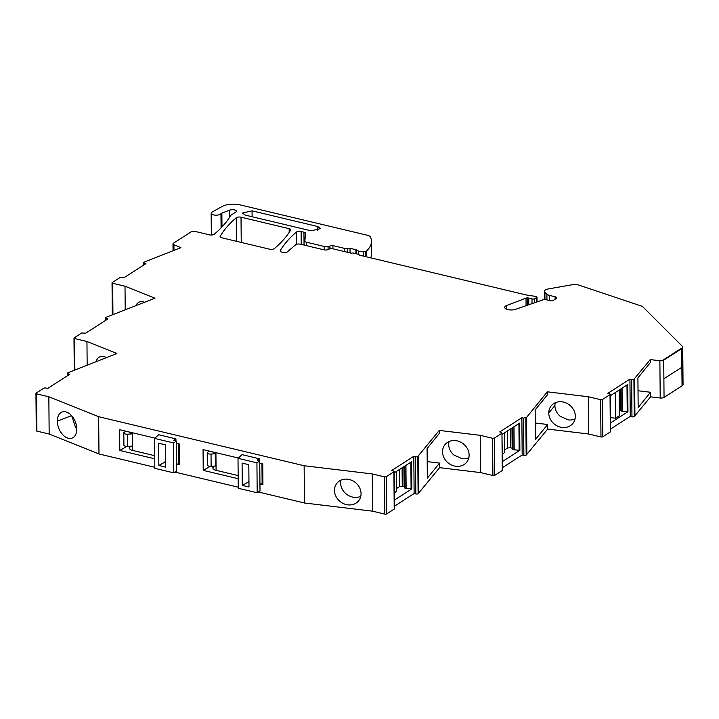 <?xml version="1.0" encoding="UTF-8"?>
<svg xmlns="http://www.w3.org/2000/svg" width="719" height="719" viewBox="0 0 719 719"><rect width="100%" height="100%" fill="white"/><g stroke="black" fill="none" stroke-linecap="round" stroke-linejoin="round"><path stroke-width="1.08" d="M634.239 416.562L650.587 396.834L660.213 397.993A3.325 1.312 179.5 0 0 664.05 397.409L663.727 360.156L664.05 397.409L682.043 385.851L681.882 367.22L663.889 378.778L681.882 367.22L681.72 348.589L663.161 360.021L681.154 348.454L681.72 348.589L682.043 385.851A6.651 2.624 179.5 0 0 683.05 384.449L682.726 347.187A6.651 2.624 179.5 0 1 681.72 348.589L663.727 360.156A3.325 1.312 179.5 0 1 659.88 360.74L650.264 359.581L633.915 379.308A1.663 0.656 179.5 0 1 631.633 379.533L631.956 416.786A1.663 0.656 179.5 0 0 634.239 416.562L633.915 379.308M544.948 299.517L544.885 292.39A6.651 2.624 179.5 0 1 544.355 291.375A6.651 2.624 179.5 0 1 548.399 288.921L572 284.769A6.651 2.624 179.5 0 1 578.957 285.146L641.177 305.979A6.651 2.624 179.5 0 1 643.011 306.995L682.268 346.243A6.651 2.624 179.5 0 1 682.726 347.187M610.584 429.027L630.257 416.382L631.956 416.786M631.633 379.533L629.934 379.129L607.807 393.347L609.496 393.751A1.663 0.656 179.5 0 1 610.278 394.3L610.602 431.562A1.663 0.656 179.5 0 1 610.35 431.912L602.801 436.766A1.33 0.521 179.5 0 1 600.967 436.945L588.627 433.997L547.671 429.072L526.173 455.145A1.663 0.656 179.5 0 1 526.074 455.208A1.663 0.656 179.5 0 1 523.881 455.379L523.558 418.116L521.859 417.712L499.732 431.93L501.422 432.335L501.952 433.242L494.402 438.096L492.569 438.275L480.229 435.328L480.553 472.59L439.606 467.665L439.57 463.081L427.203 461.598M521.859 417.712L522.183 454.974L523.881 455.379M522.183 454.974L502.509 467.611M502.536 470.145A1.663 0.656 179.5 0 1 502.365 470.442A1.663 0.656 179.5 0 1 502.284 470.496L501.952 433.242L502.536 470.145M494.402 438.096L494.726 475.349L502.284 470.496M494.726 475.349A1.33 0.521 179.5 0 1 492.892 475.529L480.553 472.59M386.669 513.932A1.33 0.521 179.5 0 1 384.836 514.112L384.512 476.85A1.33 0.521 179.5 0 0 386.337 476.67L386.669 513.932L394.219 509.079A1.663 0.656 179.5 0 0 394.47 508.728L394.147 471.466A1.663 0.656 179.5 0 0 393.365 470.918L391.666 470.514L413.802 456.295L414.126 493.549L415.816 493.953A1.663 0.656 179.5 0 0 418.107 493.728L439.606 467.665M414.126 493.549L394.452 506.194M384.836 514.112L372.577 511.182L304.47 502.994L258.373 492.003M238.259 487.203L174.942 472.095M154.828 467.296L98.979 453.968L49.162 434.024L48.838 396.771L36.579 393.841A1.33 0.521 179.5 0 1 35.95 393.41A1.33 0.521 179.5 0 1 36.148 393.122L43.706 388.269A1.663 0.656 179.5 0 1 45.989 388.044L47.688 388.449L69.815 374.231L68.125 373.826A1.663 0.656 179.5 0 1 67.343 373.278A1.663 0.656 179.5 0 1 67.595 372.927L116.9 353.496L86.954 341.507L74.614 338.559L74.192 337.84L81.741 332.987L85.723 333.167L107.859 318.948L106.16 318.544L105.63 317.636L106.322 317.196L154.962 298.205L125.007 286.216L112.667 283.268A1.33 0.521 179.5 0 1 112.038 282.828A1.33 0.521 179.5 0 1 112.236 282.549L119.794 277.696A1.663 0.656 179.5 0 1 122.077 277.471L123.776 277.867L145.903 263.648L144.213 263.244A1.663 0.656 179.5 0 1 143.432 262.696A1.663 0.656 179.5 0 1 143.674 262.345L180.954 247.615L173.926 244.802A3.325 1.312 179.5 0 1 172.982 243.894A3.325 1.312 179.5 0 1 173.486 243.193L190.939 231.976A3.325 1.312 179.5 0 1 195.523 231.527L209.445 234.843A3.325 1.312 179.5 0 0 214.208 234.259A232.722 91.969 179.5 0 0 229.963 216.689A232.722 91.969 179.5 0 0 230.664 215.52A3.334 1.312 179.5 0 1 231.078 215.125L235.787 212.096A3.99 1.573 179.5 0 0 236.389 211.251A3.99 1.573 179.5 0 0 233.981 209.831A3.99 1.573 179.5 0 0 229.676 210.155L229.729 217.048M36.579 393.841L36.903 431.103L49.162 434.024M36.903 431.103A1.33 0.521 179.5 0 1 36.274 430.663L35.95 393.41M105.396 320.521L105.63 317.636M74.884 369.899L74.192 337.84M384.512 476.85L372.244 473.929L304.137 465.741L280.778 460.169L98.647 416.714L48.838 396.771M386.337 476.67L393.895 471.817A1.663 0.656 179.5 0 0 394.147 471.466M413.802 456.295L415.492 456.7A1.663 0.656 179.5 0 0 417.784 456.466L439.282 430.402L480.229 435.328M610.278 394.3A1.663 0.656 179.5 0 1 610.027 394.65L602.477 399.503A1.33 0.521 179.5 0 1 600.644 399.683L588.304 396.744L547.348 391.819L526.533 417.451L523.558 418.116M544.885 292.39L546.898 294.233L546.943 299.913M555.122 299.23L555.095 296.758L549.496 295.419A6.651 2.624 179.5 0 1 546.898 294.233M555.095 296.758A3.325 1.312 179.5 0 1 556.668 297.855A3.325 1.312 179.5 0 1 556.164 298.556L553.181 300.47A1.995 0.791 179.5 0 1 550.43 300.749L545.712 299.625A1.995 0.791 179.5 0 0 543.366 299.706L515.649 309.305A6.615 2.615 179.5 0 1 507.848 309.601A6.615 2.615 179.5 0 1 504.729 307.408A6.615 2.615 179.5 0 1 506.778 305.494L526.02 298.106A1.663 0.656 179.5 0 1 527.611 297.936L528.735 298.052A6.651 2.624 179.5 0 1 531.988 298.843A1.663 0.656 179.5 0 0 534.657 298.745L536.751 297.396A1.663 0.656 179.5 0 0 536.994 297.046A1.663 0.656 179.5 0 0 536.212 296.498L526.721 295.069L359.329 255.128L358.907 254.409L353.254 253.061A1.33 0.521 179.5 0 0 351.78 253.097A1.33 0.521 179.5 0 0 351.429 253.241L333.194 248.891A3.325 1.312 179.5 0 0 328.601 249.358A3.325 1.312 179.5 0 1 324.008 249.826L300.371 244.181A3.325 1.312 179.5 0 0 295.599 244.784L286.872 252.279A1.995 0.791 179.5 0 1 284.014 252.639L281.749 252.099A3.325 1.312 179.5 0 1 280.185 250.994A3.325 1.312 179.5 0 1 280.266 250.697A232.722 91.969 179.5 0 1 296.354 232.12A3.325 1.312 179.5 0 1 301.117 231.527L303.948 232.201A3.325 1.312 179.5 0 1 305.512 233.298A3.325 1.312 179.5 0 1 305.512 233.342L304.865 241.054A3.325 1.312 179.5 0 0 304.865 241.099L304.865 241.153M330.174 248.819L329.823 246.087A1.995 0.791 179.5 0 1 328.062 246.473L324.233 246.446L306.438 242.204A3.325 1.312 179.5 0 1 304.865 241.099M330.156 245.871A1.995 0.791 179.5 0 1 332.897 245.601L344.203 248.298A3.325 1.312 179.5 0 0 347.628 248.298A2.328 0.917 179.5 0 1 350.018 248.289L355.869 249.691A2.328 0.917 179.5 0 1 356.588 249.96L358.359 251.021A4.323 1.708 179.5 0 0 363.23 251.686L365.468 251.407A1.663 0.656 179.5 0 0 366.519 251.021L366.573 256.854M221.982 226.943L221.865 213.103A3.343 1.321 179.5 0 0 220.958 213.687A4.988 1.968 179.5 0 1 215.484 215.161A4.988 1.968 179.5 0 1 211.161 213.246A4.988 1.968 179.5 0 1 211.341 212.716A4.988 1.968 179.5 0 1 212.096 212.078L222.243 206.416A13.302 5.258 179.5 0 1 240.074 204.888L367.454 235.275A6.651 2.624 179.5 0 1 370.492 237.036A63.164 24.967 179.5 0 1 371.184 239.112A63.164 24.967 179.5 0 1 371.435 241.251A63.164 24.967 179.5 0 1 371.292 243.022A63.164 24.967 179.5 0 1 366.519 251.021M221.865 213.103L229.676 210.155M220.167 236.362A232.722 91.969 179.5 0 1 236.254 217.776A3.325 1.312 179.5 0 1 241.018 217.183L289.155 228.669A3.325 1.312 179.5 0 1 290.719 229.765A3.325 1.312 179.5 0 1 290.638 230.071A232.722 91.969 179.5 0 1 274.307 248.603A3.325 1.312 179.5 0 1 269.544 249.187L221.65 237.755A3.325 1.312 179.5 0 1 220.086 236.659A3.325 1.312 179.5 0 1 220.167 236.362L220.176 236.955M252.054 210.847L317.717 226.512L320.692 228.597L311.039 230.799L245.386 215.134L242.402 213.04L252.054 210.847L252.108 216.734M220.958 213.687L221.084 227.896M371.435 241.251L371.543 253.942A63.164 24.967 179.5 0 1 371.399 255.551A63.164 24.967 179.5 0 1 370.734 257.851M324.233 246.446L324.26 249.879M638.023 390.75L650.551 392.259L638.166 407.502L637.915 377.879L650.291 362.637L650.264 359.581M650.587 396.834L650.551 392.259M634.931 416.121L634.607 378.859M629.934 379.129L630.257 416.382M610.53 422.916L627.948 411.726L627.714 384.548L610.296 395.738M588.627 433.997L588.304 396.744M547.671 429.072L547.635 424.498L535.269 423.006M547.348 391.819L547.375 394.875L535.152 409.92L535.412 439.543L547.635 424.498M575.335 416.229A13.967 12.196 -140.9 0 0 561.934 401.804A13.967 12.196 -140.9 0 0 551.203 405.84A13.967 12.196 -140.9 0 0 548.759 413.039A13.967 12.196 -140.9 0 0 551.149 420.579A0.998 0.872 -140.9 0 1 551.185 420.624A13.967 12.196 -140.9 0 0 562.159 427.463A13.967 12.196 -140.9 0 0 572.881 423.437A13.967 12.196 -140.9 0 0 573.034 423.248A0.998 0.872 -140.9 0 1 573.061 423.212A13.967 12.196 -140.9 0 0 575.335 416.229M526.533 417.451L526.856 454.705M502.221 434.33L519.639 423.132L519.873 450.319L502.455 461.508M439.282 430.402L439.309 433.458L427.086 448.503L427.347 478.126L439.57 463.081M469.121 455.046A13.967 12.196 39.1 0 1 466.82 462.056A13.967 12.196 39.1 0 1 466.667 462.245A13.967 12.196 39.1 0 1 455.945 466.272A13.967 12.196 39.1 0 1 444.971 459.432A13.967 12.196 39.1 0 1 442.545 451.847A13.967 12.196 39.1 0 1 444.989 444.648A13.967 12.196 39.1 0 1 455.72 440.621A13.967 12.196 39.1 0 1 469.121 455.046M418.809 493.279L418.485 456.026M396.591 488.48L399.512 486.601L402.263 486.332L404.096 486.763L405.004 488.3L411.816 488.893L394.398 500.082M394.156 472.904L411.574 461.715L411.816 488.893M372.577 511.182L372.244 473.929M304.137 465.741L304.47 502.994M336.905 498.024A13.967 12.196 39.1 0 1 334.479 490.439A13.967 12.196 39.1 0 1 336.923 483.231A13.967 12.196 39.1 0 1 347.654 479.205A13.967 12.196 39.1 0 1 361.055 493.629A13.967 12.196 39.1 0 1 358.754 500.649A13.967 12.196 39.1 0 1 358.601 500.837A13.967 12.196 39.1 0 1 347.879 504.864A13.967 12.196 39.1 0 1 336.905 498.024M98.647 416.714L98.979 453.968M259.757 463.135L262.741 463.845L262.92 484.615L260.485 484.031M248.954 481.281L248.486 481.173M238.187 478.71L203.234 470.37L203.055 449.609L238.331 458.021M177.054 464.123L179.489 464.708L179.31 443.947L176.326 443.228M165.523 461.373L165.055 461.265M154.756 458.803L119.803 450.471L119.624 429.701L154.9 438.123M75.135 435.534A13.967 8.898 -111.3 0 0 76.78 428.955A13.967 8.898 -111.3 0 0 66.948 412.239A13.967 8.898 -111.3 0 0 61.987 412.059A13.967 8.898 -111.3 0 0 57.349 421.172A13.967 8.898 -111.3 0 0 59.111 429.117A0.998 0.638 -111.3 0 1 59.138 429.171A13.967 8.898 -111.3 0 0 67.173 437.889A13.967 8.898 -111.3 0 0 72.143 438.078A13.967 8.898 -111.3 0 0 75.118 435.561A0.998 0.638 -111.3 0 1 75.135 435.534M87.161 365.108L86.954 341.507M106.358 357.613A13.967 8.898 -111.3 0 0 105.01 356.948A13.967 8.898 -111.3 0 0 100.04 356.768A13.967 8.898 -111.3 0 0 95.969 361.666M125.214 309.817L125.007 286.216M135.846 305.665A13.967 8.898 68.7 0 1 139.45 302.016A13.967 8.898 68.7 0 1 144.411 302.205A13.967 8.898 68.7 0 1 144.564 302.259M619.302 409.381L620.227 409.596L621.135 411.133L627.948 411.726M610.485 417.64L615.536 418.215L619.365 415.753L619.14 390.058M555.167 402.793L554.888 405.489A13.967 12.196 -140.9 0 0 560.038 416.175L568.289 419.914A13.967 12.196 -140.9 0 0 575.047 418.934M519.873 450.319L513.06 449.717L512.153 448.189L510.319 447.748L510.157 429.225M504.648 449.905L507.578 448.018L510.319 447.748M502.392 454.291A11.971 4.727 -0.5 0 0 504.666 451.487L504.504 432.865M448.953 441.601L448.674 444.297A13.967 12.196 -140.9 0 0 453.824 454.983L462.074 458.722A13.967 12.196 -140.9 0 0 468.833 457.742M394.336 492.875A11.971 4.727 -0.5 0 0 396.6 490.07L396.439 471.439M340.887 480.184A13.967 12.196 -140.9 0 0 340.824 480.472A13.967 12.196 -140.9 0 0 340.608 482.889A13.967 12.196 -140.9 0 0 345.758 493.576A13.967 12.196 -140.9 0 0 354.009 497.314A13.967 12.196 -140.9 0 0 360.767 496.335M203.234 470.37L210.29 466.307M213.911 466.721A6.651 2.624 -0.5 0 0 212.905 468.123A6.651 2.624 -0.5 0 0 216.086 470.334L238.16 475.601M209.166 467.026L209.166 466.182M209.031 451.622L209.031 451.029M119.803 450.471L126.859 446.4M129.887 447.29A6.651 2.624 -0.5 0 0 129.474 448.216A6.651 2.624 -0.5 0 0 132.647 450.427L154.729 455.693M125.735 447.119L125.735 446.274M125.6 431.724L125.6 431.13M71.666 415.582L75.459 427.14L76.78 428.812M622.268 411.403L622.061 388.179M621.135 411.133L620.937 388.898M620.227 409.596L620.057 389.464M615.536 418.215L615.311 392.52M507.578 448.018L507.425 430.978M512.153 448.189L511.982 428.057M513.06 449.717L512.872 427.481M514.193 449.986L513.986 426.762M406.127 488.569L405.929 465.346M405.004 488.3L404.806 466.065M404.096 486.763L403.916 466.631M402.263 486.332L402.101 467.799M399.512 486.601L399.36 469.561M165.568 467.089L165.379 444.791L158.656 443.192L158.845 465.49L165.568 467.089M176.326 443.425A3.325 1.312 -0.5 0 0 176.874 443.362M179.48 463.081L178.698 463.575L178.528 443.758M176.506 464.195A3.325 1.312 -0.5 0 0 178.698 463.575M165.532 462.434L164.687 462.236L165.514 461.014M164.687 462.236L158.845 465.49M173.755 472.85L154.837 468.339L154.576 438.41L173.495 442.922L173.755 472.85L176.568 471.044L176.308 441.115L173.791 440.244L175.939 438.869L158.656 434.743L154.576 438.41M175.939 438.869L175.966 440.999M129.375 432.029A6.651 2.624 -0.5 0 0 132.125 433.836A6.651 2.624 -0.5 0 0 132.269 433.881L132.377 446.095L127.703 446.391L127.596 434.177L132.269 433.881M173.495 442.922L176.308 441.115M126.903 431.436L125.564 431.733A3.325 1.312 -0.5 0 0 123.803 432.91L123.911 445.124A3.325 1.312 -0.5 0 0 127.703 446.391M123.803 432.91A3.325 1.312 -0.5 0 0 127.596 434.177M248.999 486.997L248.81 464.699L242.087 463.099L242.276 485.388L248.999 486.997M259.757 463.333A3.325 1.312 -0.5 0 0 260.305 463.261M262.911 482.979L262.129 483.483L261.959 463.656M259.936 484.094A3.325 1.312 -0.5 0 0 262.129 483.483M248.963 482.341L248.118 482.143L248.945 480.912M248.118 482.143L242.276 485.388M257.186 492.758L238.268 488.246L238.007 458.318L256.926 462.829L257.186 492.758L259.999 490.951L259.739 461.023L257.222 460.151L259.379 458.767L242.087 454.642L238.007 458.318M259.379 458.767L259.397 460.906M212.806 451.936A6.651 2.624 -0.5 0 0 215.565 453.743A6.651 2.624 -0.5 0 0 215.7 453.779L215.808 465.993L211.134 466.298L211.027 454.075L215.7 453.779M256.926 462.829L259.739 461.023M210.334 451.343L208.995 451.631A3.325 1.312 -0.5 0 0 207.234 452.808L207.342 465.022A3.325 1.312 -0.5 0 0 211.134 466.298M207.234 452.808A3.325 1.312 -0.5 0 0 211.027 454.075M329.823 246.087L329.85 248.882M328.062 246.473L328.089 249.619M306.438 242.204L306.465 245.637M303.948 232.201L304.056 245.062M301.117 231.527L301.234 244.388M296.354 232.12L296.462 244.334M280.266 250.697L280.275 251.291M659.88 360.74L660.213 397.993M610.35 431.912L610.027 394.65M602.801 436.766L602.477 399.503M600.644 399.683L600.967 436.945M525.841 417.892L526.173 455.145M492.569 438.275L492.892 475.529M418.107 493.728L417.784 456.466M415.816 493.953L415.492 456.7M394.219 509.079L393.895 471.817M68.125 373.826L68.134 375.309M106.16 318.544L106.178 320.027M112.937 314.607L112.667 283.268M144.213 263.244L144.222 264.736M173.926 244.802L173.971 250.347M289.155 228.669L289.191 232.381M241.018 217.183L241.242 242.429M236.254 217.776L236.461 241.287M549.496 295.419L549.541 300.533M506.778 305.494L506.814 309.287M526.083 305.692L526.02 298.106M527.674 305.144L527.611 297.936M528.798 304.757L528.735 298.052M532.024 303.634L531.988 298.843M534.684 302.717L534.657 298.745M536.787 301.989L536.751 297.396M332.924 248.837L332.897 245.601M344.239 251.533L344.203 248.298M347.663 252.351L347.628 248.298M350.063 252.917L350.018 248.289M355.905 253.69L355.869 249.691M356.624 253.87L356.588 249.96M358.395 254.283L358.359 251.021M363.266 256.072L363.23 251.686M365.513 256.602L365.468 251.407M317.753 230.736L317.717 226.512M626.995 385.016L627.229 411.852M554.888 405.489L548.759 413.039M518.92 423.599L519.154 450.436M410.855 462.173L411.088 489.019M57.34 421.172L71.576 415.618M132.647 450.427L132.494 432.775M216.086 470.334L215.925 452.673M211.161 213.246L211.35 235.032M67.361 375.803L67.343 373.278M74.264 370.141L73.985 338.119M112.038 282.828L112.317 314.85M143.449 265.23L143.432 262.696M172.982 243.894L173.045 250.706M544.427 299.517L544.355 291.375M537.039 301.899L536.994 297.046M129.474 448.216L129.456 446.274M212.905 468.123L212.887 466.182"/></g></svg>
